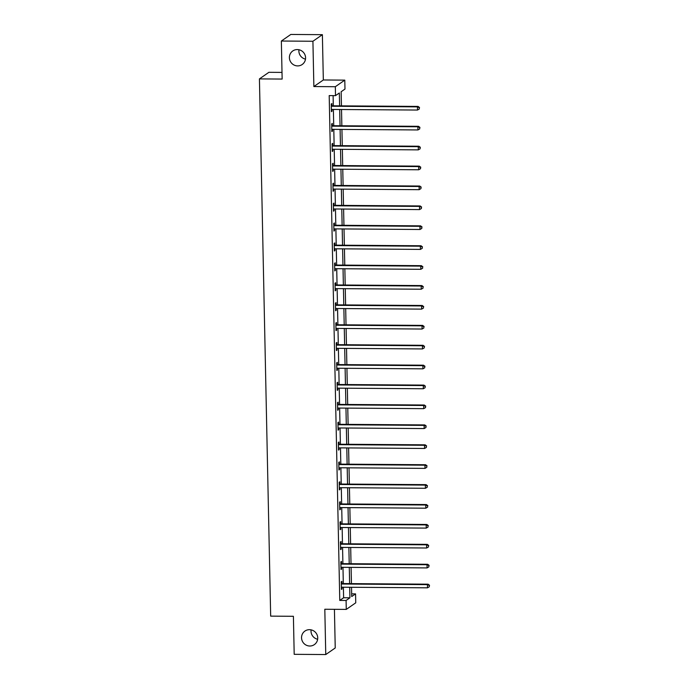 <?xml version="1.0" encoding="UTF-8"?>
<svg xmlns="http://www.w3.org/2000/svg" width="689" height="689" viewBox="0 0 689 689"><rect width="100%" height="100%" fill="white"/><g stroke="black" fill="none" stroke-linecap="round" stroke-linejoin="round"><path stroke-width="1.03" d="M309.464 629.677A8.242 8.001 55.2 0 1 314.339 644.62A8.242 8.001 55.2 0 1 301.963 640.21A8.242 8.001 55.2 0 1 309.464 629.677M297.312 49.565A8.242 8.001 55.2 0 1 302.187 64.508A8.242 8.001 55.2 0 1 289.811 60.098A8.242 8.001 55.2 0 1 297.312 49.565M317.629 639.254A8.242 8.001 55.2 0 1 311.101 629.867M305.477 59.133A8.242 8.001 55.2 0 1 298.957 49.746M351.666 593.858L355.558 593.884L355.748 602.823L346.274 609.403L346.085 600.472L349.926 597.802L349.702 587.261M282.008 72.405L268.891 72.311L259.426 78.899L270.674 616.13L293.402 616.293L294.194 654.326L325.759 654.55L335.233 647.97L334.423 609.317M259.426 78.899L282.146 79.063L281.353 41.03L290.818 34.45L322.383 34.674L312.918 41.262L313.865 86.556L335.328 86.711L344.793 80.131L344.982 89.062L341.141 91.732L341.443 105.865M313.865 86.556L323.33 79.976L322.383 34.674M323.33 79.976L344.793 80.131M281.353 41.03L312.918 41.262M339.625 105.856L339.35 92.981L335.509 95.642L329.196 95.599L339.772 600.42L343.613 597.759L343.389 587.217M343.32 583.574L342.976 567.314M342.898 563.671L342.562 547.402M342.485 543.767L342.14 527.498M342.063 523.855L341.727 507.586M341.649 503.952L341.305 487.683M341.236 484.04L340.891 467.779M340.814 464.136L340.478 447.867M340.4 444.224L340.056 427.964M339.978 424.321L339.643 408.052M339.565 404.417L339.221 388.148M339.143 384.505L338.807 368.236M338.73 364.602L338.385 348.333M338.316 344.689L337.972 328.429M337.894 324.786L337.558 308.517M337.481 304.882L337.136 288.613M337.059 284.97L336.723 268.701M336.645 265.067L336.301 248.798M336.232 245.155L335.887 228.886M335.81 225.251L335.474 208.982M335.397 205.339L335.052 189.079M334.975 185.436L334.639 169.167M334.561 165.532L334.217 149.263M334.139 145.62L333.803 129.351M333.726 125.717L333.381 109.448M333.312 105.805L333.097 95.625M331.943 105.632L331.9 103.565L331.263 104.013L331.418 111.67L332.055 111.222L332.02 109.439A1.292 1.249 -124.8 0 0 331.555 109.525L331.375 109.603M332.356 125.536L332.313 123.469L331.676 123.917L331.84 131.573L332.477 131.125L332.442 129.343A1.292 1.249 -124.8 0 0 331.977 129.437L331.797 129.506M332.778 145.448L332.735 143.381L332.089 143.82L332.253 151.477L332.89 151.037L332.856 149.255A1.292 1.249 -124.8 0 0 332.391 149.341L332.21 149.418M333.192 165.351L333.149 163.284L332.511 163.732L332.666 171.389L333.312 170.941L333.269 169.158A1.292 1.249 -124.8 0 0 332.813 169.244L332.623 169.322M333.614 185.255L333.571 183.196L332.925 183.636L333.088 191.292L333.726 190.853L333.691 189.07A1.292 1.249 -124.8 0 0 333.226 189.156L333.045 189.225M334.027 205.167L333.984 203.1L333.347 203.548L333.502 211.204L334.148 210.756L334.105 208.974A1.292 1.249 -124.8 0 0 333.648 209.06L333.459 209.137M334.441 225.07L334.398 223.003L333.76 223.451L333.924 231.108L334.561 230.66L334.527 228.877A1.292 1.249 -124.8 0 0 334.062 228.972L333.881 229.041M334.863 244.983L334.82 242.916L334.174 243.363L334.337 251.02L334.975 250.572L334.94 248.789A1.292 1.249 -124.8 0 0 334.475 248.875L334.294 248.953M335.276 264.886L335.233 262.819L334.596 263.267L334.759 270.923L335.397 270.476L335.354 268.693A1.292 1.249 -124.8 0 0 334.897 268.788L334.708 268.856M335.698 284.798L335.655 282.731L335.009 283.17L335.173 290.827L335.81 290.388L335.776 288.605M336.111 304.702L336.068 302.635L335.431 303.082L335.586 310.739L336.232 310.291L336.189 308.508A1.292 1.249 -124.8 0 0 335.732 308.594L335.543 308.672M336.525 324.605L336.482 322.547L335.844 322.986L336.008 330.642L336.645 330.203L336.611 328.412A1.292 1.249 -124.8 0 0 336.146 328.507L335.965 328.575M336.947 344.517L336.904 342.45L336.266 342.898L336.421 350.555L337.059 350.107L337.024 348.324M337.36 364.421L337.317 362.354L336.68 362.802L336.843 370.458L337.481 370.01L337.446 368.227A1.292 1.249 -124.8 0 0 336.981 368.322L336.8 368.391M337.782 384.333L337.739 382.266L337.093 382.705L337.257 390.362L337.894 389.922L337.86 388.14A1.292 1.249 -124.8 0 0 337.395 388.226L337.214 388.303M338.196 404.236L338.153 402.169L337.515 402.617L337.67 410.274L338.316 409.826L338.273 408.043M338.618 424.14L338.575 422.081L337.929 422.521L338.092 430.177L338.73 429.738L338.695 427.955A1.292 1.249 -124.8 0 0 338.23 428.041L338.049 428.11M339.031 444.052L338.988 441.985L338.351 442.433L338.506 450.089L339.152 449.641L339.109 447.859A1.292 1.249 -124.8 0 0 338.652 447.945L338.463 448.022M339.444 463.955L339.401 461.888L338.764 462.336L338.928 469.993L339.565 469.545L339.531 467.762A1.292 1.249 -124.8 0 0 339.066 467.857L338.885 467.926M339.866 483.867L339.823 481.8L339.177 482.248L339.341 489.905L339.978 489.457L339.944 487.674A1.292 1.249 -124.8 0 0 339.479 487.76L339.298 487.838M340.28 503.771L340.237 501.704L339.599 502.152L339.763 509.808L340.4 509.36L340.357 507.578A1.292 1.249 -124.8 0 0 339.901 507.672L339.711 507.741M340.702 523.683L340.659 521.616L340.013 522.055L340.177 529.712L340.814 529.273L340.779 527.49A1.292 1.249 -124.8 0 0 340.314 527.576L340.133 527.653M341.115 543.587L341.072 541.52L340.435 541.967L340.59 549.624L341.236 549.176L341.193 547.393A1.292 1.249 -124.8 0 0 340.736 547.479L340.547 547.557M341.529 563.49L341.486 561.432L340.848 561.871L341.012 569.527L341.649 569.088L341.615 567.297A1.292 1.249 -124.8 0 0 341.15 567.391L340.969 567.46M341.951 583.402L341.908 581.335L341.27 581.783L341.425 589.439L342.063 588.992L342.028 587.209A1.292 1.249 -124.8 0 0 341.563 587.295L341.382 587.372M346.274 609.403L324.812 609.248L325.759 654.55M339.772 600.42L346.085 600.472M335.509 95.642L335.328 86.711M351.528 587.278L351.717 596.553L355.558 593.884M341.52 109.508L341.856 125.777M341.933 129.411L342.269 145.68M342.347 149.324L342.691 165.584M342.769 169.227L343.105 185.496M343.182 189.13L343.527 205.4M343.604 209.043L343.94 225.312M344.018 228.946L344.362 245.215M344.431 248.858L344.776 265.119M344.853 268.762L345.189 285.031M345.267 288.674L345.611 304.934M345.689 308.577L346.024 324.846M346.102 328.481L346.446 344.75M346.524 348.393L346.86 364.662M346.937 368.296L347.273 384.565M347.351 388.208L347.695 404.469M347.773 408.112L348.109 424.381M348.186 428.015L348.531 444.284M348.608 447.928L348.944 464.197M349.022 467.831L349.366 484.1M349.435 487.743L349.779 504.012M349.857 507.647L350.193 523.916M350.27 527.559L350.615 543.819M350.692 547.462L351.028 563.731M351.106 567.366L351.45 583.635M349.633 583.626L349.289 567.357M349.211 563.714L348.875 547.445M348.798 543.81L348.453 527.541M348.376 523.898L348.04 507.638M347.962 503.995L347.618 487.726M347.54 484.091L347.204 467.822M347.127 464.179L346.791 447.91M346.713 444.276L346.369 428.007M346.291 424.364L345.956 408.103M345.878 404.46L345.533 388.191M345.456 384.548L345.12 368.288M345.043 364.645L344.698 348.376M344.629 344.741L344.285 328.472M344.207 324.829L343.871 308.56M343.794 304.926L343.449 288.657M343.372 285.013L343.036 268.753M342.958 265.11L342.614 248.841M342.536 245.206L342.2 228.937M342.123 225.294L341.778 209.025M341.71 205.391L341.365 189.122M341.288 185.479L340.952 169.21M340.874 165.575L340.53 149.306M340.452 145.663L340.116 129.403M340.039 125.76L339.694 109.491M343.613 597.759L349.926 597.802M331.409 111.213L332.055 111.222M331.822 131.125L332.477 131.125M332.244 151.029L332.89 151.037M332.658 170.941L333.312 170.941M333.08 190.844L333.726 190.853M333.493 210.748L334.148 210.756M333.915 230.66L334.561 230.66M334.329 250.563L334.975 250.572M334.742 270.476L335.397 270.476M335.164 290.379L335.81 290.388M335.577 310.291L336.232 310.291M335.999 330.195L336.645 330.203M336.413 350.098L337.059 350.107M336.835 370.01L337.481 370.01M337.248 389.914L337.894 389.922M337.662 409.826L338.316 409.826M338.084 429.729L338.73 429.738M338.497 449.641L339.152 449.641M338.919 469.545L339.565 469.545M339.332 489.448L339.978 489.457M339.746 509.36L340.4 509.36M340.168 529.264L340.814 529.273M340.581 549.176L341.236 549.176M341.003 569.08L341.649 569.088M341.417 588.983L342.063 588.992M331.306 106.072L331.487 106.149A1.292 1.249 -124.8 0 0 331.96 106.244L417.431 106.864L417.5 110.051L332.029 109.439M331.288 105.365L332.132 105.71A1.292 1.249 -124.8 0 0 332.606 105.805L418.077 106.416L417.431 106.864L419.291 107.699L419.317 108.974L419.291 107.699M419.541 107.518L418.077 106.416M417.5 110.051L419.317 108.974M331.719 125.984L331.909 126.061A1.292 1.249 -124.8 0 0 332.382 126.156L417.853 126.767L417.922 129.954L332.442 129.343M331.702 125.269L332.546 125.613A1.292 1.249 -124.8 0 0 333.02 125.708L418.49 126.32L417.853 126.767L419.704 127.603L419.73 128.877L419.704 127.603M419.963 127.422L418.49 126.32M417.922 129.954L419.73 128.877M332.132 145.887L332.322 145.965A1.292 1.249 -124.8 0 0 332.796 146.059L418.266 146.671L418.335 149.866L332.865 149.255M332.124 145.172L332.959 145.525A1.292 1.249 -124.8 0 0 333.433 145.62L418.903 146.232L418.266 146.671L420.118 147.506L420.144 148.79L420.118 147.506M420.376 147.334L418.903 146.232M418.335 149.866L420.144 148.79M332.554 165.799L332.744 165.877A1.292 1.249 -124.8 0 0 333.209 165.971L418.688 166.583L418.748 169.77L333.278 169.158M332.537 165.084L333.381 165.429A1.292 1.249 -124.8 0 0 333.855 165.524L419.325 166.135L418.688 166.583L420.54 167.418L420.566 168.693L420.54 167.418M420.79 167.238L419.325 166.135M418.748 169.77L420.566 168.693M332.968 185.703L333.157 185.78A1.292 1.249 -124.8 0 0 333.631 185.875L419.101 186.486L419.17 189.682L333.7 189.07M332.959 184.988L333.795 185.332A1.292 1.249 -124.8 0 0 334.268 185.427L419.739 186.047L419.101 186.486L420.953 187.322L420.979 188.597L420.953 187.322M421.212 187.15L419.739 186.047M419.17 189.682L420.979 188.597M333.39 205.615L333.571 205.684A1.292 1.249 -124.8 0 0 334.044 205.787L419.515 206.399L419.584 209.585L334.113 208.974M333.373 204.9L334.217 205.244A1.292 1.249 -124.8 0 0 334.69 205.339L420.161 205.951L419.515 206.399L421.375 207.234L421.401 208.509L421.375 207.234M421.625 207.053L420.161 205.951M419.584 209.585L421.401 208.509M333.803 225.518L333.993 225.596A1.292 1.249 -124.8 0 0 334.466 225.691L419.937 226.302L420.006 229.489L334.527 228.877M333.786 224.803L334.63 225.148A1.292 1.249 -124.8 0 0 335.104 225.243L420.574 225.854L419.937 226.302L421.789 227.137L421.814 228.412L421.789 227.137M422.047 226.957L420.574 225.854M420.006 229.489L421.814 228.412M334.217 245.422L334.406 245.499A1.292 1.249 -124.8 0 0 334.88 245.594L420.35 246.206L420.419 249.401L334.949 248.789M334.208 244.716L335.043 245.06A1.292 1.249 -124.8 0 0 335.517 245.155L420.996 245.766L420.35 246.206L422.202 247.041L422.236 248.324L422.202 247.041M422.46 246.869L420.996 245.766M420.419 249.401L422.236 248.324M334.639 265.334L334.828 265.411A1.292 1.249 -124.8 0 0 335.302 265.506L420.772 266.118L420.833 269.304L335.362 268.693M334.621 264.619L335.465 264.964A1.292 1.249 -124.8 0 0 335.939 265.058L421.41 265.67L420.772 266.118L422.624 266.953L422.65 268.228L422.624 266.953M422.882 266.772L421.41 265.67M420.833 269.304L422.65 268.228M335.052 285.237L335.242 285.315A1.292 1.249 -124.8 0 0 335.715 285.41L421.186 286.021L421.255 289.216L335.784 288.605A1.292 1.249 -124.8 0 0 335.31 288.691L335.13 288.769M335.043 284.523L335.879 284.867A1.292 1.249 -124.8 0 0 336.353 284.97L421.823 285.582L421.186 286.021L423.037 286.857L423.063 288.131L423.037 286.857M423.296 286.684L421.823 285.582M421.255 289.216L423.063 288.131M335.474 305.149L335.655 305.227A1.292 1.249 -124.8 0 0 336.129 305.322L421.608 305.933L421.668 309.12L336.198 308.508M335.457 304.435L336.301 304.779A1.292 1.249 -124.8 0 0 336.775 304.874L422.245 305.485L421.608 305.933L423.459 306.769L423.485 308.043L423.459 306.769M423.709 306.588L422.245 305.485M421.668 309.12L423.485 308.043M335.887 325.053L336.077 325.13A1.292 1.249 -124.8 0 0 336.551 325.225L422.021 325.837L422.09 329.032L336.62 328.412M335.87 324.338L336.714 324.683A1.292 1.249 -124.8 0 0 337.188 324.777L422.658 325.397L422.021 325.837L423.873 326.672L423.899 327.947L423.873 326.672M424.131 326.491L422.658 325.397M422.09 329.032L423.899 327.947M336.31 344.956L336.49 345.034A1.292 1.249 -124.8 0 0 336.964 345.129L422.435 345.749L422.503 348.935L337.033 348.324A1.292 1.249 -124.8 0 0 336.559 348.41L336.378 348.488M336.292 344.25L337.136 344.595A1.292 1.249 -124.8 0 0 337.61 344.689L423.08 345.301L422.435 345.749L424.295 346.584L424.321 347.859L424.295 346.584M424.545 346.403L423.08 345.301M422.503 348.935L424.321 347.859M336.723 364.869L336.912 364.946A1.292 1.249 -124.8 0 0 337.386 365.041L422.857 365.652L422.925 368.839L337.446 368.227M336.706 364.154L337.55 364.498A1.292 1.249 -124.8 0 0 338.023 364.593L423.494 365.204L422.857 365.652L424.708 366.488L424.734 367.762L424.708 366.488M424.967 366.307L423.494 365.204M422.925 368.839L424.734 367.762M337.136 384.772L337.326 384.85A1.292 1.249 -124.8 0 0 337.799 384.944L423.27 385.556L423.339 388.751L337.868 388.14M337.128 384.057L337.963 384.41A1.292 1.249 -124.8 0 0 338.437 384.505L423.907 385.117L423.27 385.556L425.122 386.391L425.147 387.674L425.122 386.391M425.38 386.219L423.907 385.117M423.339 388.751L425.147 387.674M337.558 404.684L337.748 404.762A1.292 1.249 -124.8 0 0 338.213 404.856L423.692 405.468L423.752 408.655L338.282 408.043A1.292 1.249 -124.8 0 0 337.817 408.129L337.627 408.207M337.541 403.969L338.385 404.314A1.292 1.249 -124.8 0 0 338.859 404.409L424.329 405.02L423.692 405.468L425.544 406.303L425.569 407.578L425.544 406.303M425.802 406.122L424.329 405.02M423.752 408.655L425.569 407.578M337.972 424.588L338.161 424.665A1.292 1.249 -124.8 0 0 338.635 424.76L424.105 425.371L424.174 428.567L338.704 427.955M337.963 423.873L338.799 424.217A1.292 1.249 -124.8 0 0 339.272 424.312L424.743 424.932L424.105 425.371L425.957 426.207L425.983 427.481L425.957 426.207M426.215 426.035L424.743 424.932M424.174 428.567L425.983 427.481M338.394 444.5L338.575 444.569A1.292 1.249 -124.8 0 0 339.048 444.672L424.519 445.283L424.588 448.47L339.117 447.859M338.377 443.785L339.221 444.129A1.292 1.249 -124.8 0 0 339.694 444.224L425.165 444.836L424.519 445.283L426.379 446.119L426.405 447.394L426.379 446.119M426.629 445.938L425.165 444.836M424.588 448.47L426.405 447.394M338.807 464.403L338.997 464.481A1.292 1.249 -124.8 0 0 339.47 464.575L424.941 465.187L425.01 468.382L339.531 467.762M338.79 463.688L339.634 464.033A1.292 1.249 -124.8 0 0 340.108 464.128L425.578 464.739L424.941 465.187L426.792 466.022L426.818 467.297L426.792 466.022M427.051 465.842L425.578 464.739M425.01 468.382L426.818 467.297M339.229 484.307L339.41 484.384A1.292 1.249 -124.8 0 0 339.884 484.479L425.354 485.099L425.423 488.286L339.953 487.674M339.212 483.6L340.047 483.945A1.292 1.249 -124.8 0 0 340.521 484.04L426 484.651L425.354 485.099L427.206 485.934L427.24 487.209L427.206 485.934M427.464 485.754L426 484.651M425.423 488.286L427.24 487.209M339.643 504.219L339.832 504.296A1.292 1.249 -124.8 0 0 340.306 504.391L425.776 505.003L425.836 508.189L340.366 507.578M339.625 503.504L340.469 503.848A1.292 1.249 -124.8 0 0 340.943 503.943L426.413 504.555L425.776 505.003L427.628 505.838L427.654 507.113L427.628 505.838M427.886 505.657L426.413 504.555M425.836 508.189L427.654 507.113M340.056 524.122L340.245 524.2A1.292 1.249 -124.8 0 0 340.719 524.295L426.19 524.906L426.258 528.101L340.788 527.49M340.047 523.407L340.883 523.752A1.292 1.249 -124.8 0 0 341.356 523.855L426.827 524.467L426.19 524.906L428.041 525.741L428.067 527.025L428.041 525.741M428.3 525.569L426.827 524.467M426.258 528.101L428.067 527.025M340.478 544.034L340.659 544.112A1.292 1.249 -124.8 0 0 341.133 544.207L426.612 544.818L426.672 548.005L341.201 547.393M340.461 543.32L341.305 543.664A1.292 1.249 -124.8 0 0 341.778 543.759L427.249 544.37L426.612 544.818L428.463 545.654L428.489 546.928L428.463 545.654M428.713 545.473L427.249 544.37M426.672 548.005L428.489 546.928M340.891 563.938L341.081 564.015A1.292 1.249 -124.8 0 0 341.555 564.11L427.025 564.722L427.094 567.917L341.623 567.297M340.874 563.223L341.718 563.568A1.292 1.249 -124.8 0 0 342.192 563.662L427.662 564.282L427.025 564.722L428.877 565.557L428.902 566.832L428.877 565.557M429.135 565.385L427.662 564.282M427.094 567.917L428.902 566.832M341.313 583.841L341.494 583.919A1.292 1.249 -124.8 0 0 341.968 584.014L427.438 584.634L427.507 587.82L342.037 587.209M341.296 583.135L342.14 583.48A1.292 1.249 -124.8 0 0 342.614 583.574L428.084 584.186L427.438 584.634L429.299 585.469L429.325 586.744L429.299 585.469M429.548 585.288L428.084 584.186M427.507 587.82L429.325 586.744M331.487 106.149L332.132 105.71M331.96 106.244L332.606 105.805M331.909 126.061L332.546 125.613M332.382 126.156L333.02 125.708M332.322 145.965L332.959 145.525M332.796 146.059L333.433 145.62M332.744 165.877L333.381 165.429M333.209 165.971L333.855 165.524M333.157 185.78L333.795 185.332M333.631 185.875L334.268 185.427M333.571 205.684L334.217 205.244M334.044 205.787L334.69 205.339M333.993 225.596L334.63 225.148M334.466 225.691L335.104 225.243M334.406 245.499L335.043 245.06M334.88 245.594L335.517 245.155M334.828 265.411L335.465 264.964M335.302 265.506L335.939 265.058M335.242 285.315L335.879 284.867M335.715 285.41L336.353 284.97M335.655 305.227L336.301 304.779M336.129 305.322L336.775 304.874M336.077 325.13L336.714 324.683M336.551 325.225L337.188 324.777M336.49 345.034L337.136 344.595M336.964 345.129L337.61 344.689M336.912 364.946L337.55 364.498M337.386 365.041L338.023 364.593M337.326 384.85L337.963 384.41M337.799 384.944L338.437 384.505M337.748 404.762L338.385 404.314M338.213 404.856L338.859 404.409M338.161 424.665L338.799 424.217M338.635 424.76L339.272 424.312M338.575 444.569L339.221 444.129M339.048 444.672L339.694 444.224M338.997 464.481L339.634 464.033M339.47 464.575L340.108 464.128M339.41 484.384L340.047 483.945M339.884 484.479L340.521 484.04M339.832 504.296L340.469 503.848M340.306 504.391L340.943 503.943M340.245 524.2L340.883 523.752M340.719 524.295L341.356 523.855M340.659 544.112L341.305 543.664M341.133 544.207L341.778 543.759M341.081 564.015L341.718 563.568M341.555 564.11L342.192 563.662M341.494 583.919L342.14 583.48M341.968 584.014L342.614 583.574"/></g></svg>
